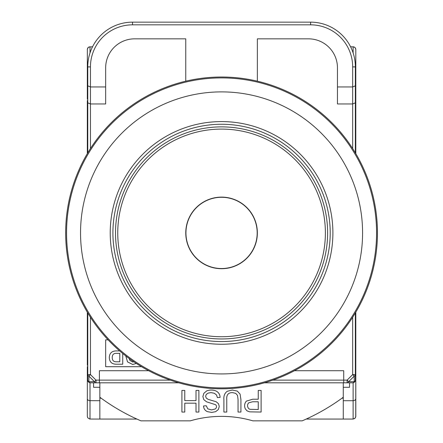 <?xml version="1.0" encoding="UTF-8"?>
<svg xmlns="http://www.w3.org/2000/svg" width="443" height="443" viewBox="0 0 443 443"><rect width="100%" height="100%" fill="white"/><g stroke="black" fill="none" stroke-linecap="round" stroke-linejoin="round"><path stroke-width="0.66" d="M238.052 399.569L238.052 412.056L240.914 412.056L240.914 399.558L240.089 394.137L237.326 391.103L232.353 390.05L227.303 391.252C224.701 393.102 223.565 395.87 223.898 399.558L223.898 412.056L226.761 412.056L226.761 399.569C226.356 394.829 228.306 392.515 232.608 392.636L235.726 393.356L237.531 395.416L238.052 399.569M261.115 412.056L261.115 390.421L258.258 390.421L258.258 399.221L252.704 399.221L246.358 401.131C244.481 403.385 244.115 405.926 245.256 408.751L246.989 410.838L249.664 411.852L261.115 412.056M178.739 382.813L95.998 382.813L95.998 380.127L94.448 381.678L88.899 376.135L90.45 374.584L87.764 374.584L87.764 312.935M95.998 382.813A2.686 1.899 -90 0 1 94.448 381.678L88.899 381.678A2.686 1.899 180 0 1 87.764 380.127L87.764 374.584A2.686 1.899 180 0 0 88.899 376.135L88.899 381.678A2.686 1.899 -90 0 0 90.45 382.813A2.686 2.686 0 0 1 87.764 380.127A2.686 2.686 0 0 0 90.45 382.813L95.998 382.813M352.672 148.56L352.672 103.955L337.455 103.955L337.455 67.79A28.95 28.95 0 0 0 308.505 38.84L257.361 38.84L257.361 81.174M129.162 358.481L129.893 360.369L132.706 362.036L133.869 361.809L132.706 362.036L129.893 360.369L129.162 358.481M141.538 366.704L105.667 366.704L105.667 339.859L108.125 339.859M87.764 152.885L87.764 66.899A44.749 44.749 0 0 1 132.512 22.15L310.609 22.15A44.749 44.749 0 0 1 355.358 66.899L355.358 152.885M87.764 85.837L90.45 86.95L105.667 86.95L105.667 67.79A28.95 28.95 0 0 1 134.617 38.84L185.761 38.84L185.761 81.174M87.764 102.842L90.45 103.955L105.667 103.955L105.667 86.95M136.904 419.061L99.847 419.061L99.847 400.716L89.408 400.671L87.902 400.062L87.337 399.182L87.321 366.704A2.686 2.686 0 0 0 87.764 368.188M101.109 398.168L99.847 398.168M215.326 408.95C216.782 407.604 216.893 406.203 215.675 404.741L206.571 401.818L203.78 399.608L202.877 396.529L203.869 393.279L206.709 390.903C209.816 389.768 212.845 389.768 215.796 390.909C218.521 392.188 219.955 394.348 220.105 397.377L217.402 397.609L216.505 394.946L214.329 393.257L211.012 392.62L208.116 393.107L206.25 394.442L205.635 396.297L206.228 398.069L208.177 399.348L216.206 401.751L218.515 403.772L219.274 406.469L218.344 409.526L215.63 411.691L211.66 412.427L207.413 411.652C204.965 410.539 203.669 408.645 203.525 405.96L206.272 405.755L207.773 408.856L211.538 409.902L215.326 408.95M355.358 312.935L355.358 380.127A2.686 2.686 0 0 1 352.672 382.813L347.124 382.813L349.538 382.813L349.538 387.287L343.275 387.287M355.358 368.188A2.686 2.686 0 0 0 355.801 366.704L355.801 416.376L355.015 418.275L353.121 419.061L306.218 419.061M355.801 365.215L355.735 416.974L354.793 418.474L353.121 419.061L353.121 400.716L343.275 400.716L343.275 419.061M355.358 85.837L352.672 86.95L352.672 103.955L355.358 102.842M258.258 401.773L258.258 409.509L250.051 409.31A3.234 3.234 0 0 1 248.241 408.031C247.188 406.098 247.349 404.359 248.717 402.803L252.66 401.773L258.258 401.773M116.847 353.342L119.793 353.342L119.793 361.781L116.847 361.781C113.757 361.975 112.223 360.569 112.245 357.556C112.223 354.555 113.757 353.149 116.847 353.342M355.801 370.824L355.358 371.788M343.275 398.168L342.013 398.168M122.733 353.481L122.733 364.212L116.088 364.212C111.736 364.085 109.476 361.865 109.31 357.556C109.476 353.259 111.736 351.044 116.088 350.911L119.676 350.911M99.398 382.813L99.398 370.73L148.693 370.73M352.672 382.813A2.686 1.899 -90 0 0 354.223 381.678L354.223 376.135L352.672 374.584L352.672 317.26M355.801 100.605L355.801 99.116A2.686 2.686 0 0 0 355.358 97.632M337.455 86.95L352.672 86.95L352.672 66.899A42.063 42.063 0 0 0 310.609 24.836L132.512 24.836L132.512 22.15M294.429 370.73L343.724 370.73L343.724 382.813L347.124 382.813A2.686 1.899 -90 0 0 348.674 381.678L347.124 380.127L352.672 374.584L355.358 374.584A2.686 1.899 0 0 1 354.223 376.135L348.674 381.678L354.223 381.678A2.686 1.899 180 0 0 355.358 380.127M343.275 382.813L343.275 397.244A204.494 204.494 0 0 1 302.165 420.85L252.887 420.85A111.869 111.869 0 0 0 190.235 420.85L140.957 420.85A204.494 204.494 0 0 1 99.847 397.244L99.847 382.813M353.121 52.927L353.121 46.759L354.793 47.346L355.651 48.558L355.801 49.444L355.22 47.772L354.007 46.914L350.568 46.759M87.764 97.632A2.686 2.686 0 0 0 87.321 99.116L87.337 49.145L88.329 47.346L90.001 46.759L90.001 52.927M87.321 153.638L87.321 100.605M87.321 66.832L87.78 65.869M87.321 49.444L87.731 48.016L88.838 47.024L92.554 46.759M87.321 365.215L87.321 312.182M87.764 371.788L87.321 370.824M99.847 419.061L89.702 419.045L87.731 417.804L87.321 416.376L87.321 398.988M87.321 94.996L87.764 94.032M99.847 400.716L99.847 397.244M99.847 387.287L93.584 387.287L93.584 382.813M196.016 400.616L184.77 400.616L184.77 390.421L181.907 390.421L181.907 412.056L184.77 412.056L184.77 403.174L196.016 403.174L196.016 412.056L198.885 412.056L198.885 390.421L196.016 390.421L196.016 400.616M355.801 366.704L355.801 312.182M355.801 153.638L355.801 94.996L355.358 94.032M136.333 363.454L132.706 364.467L127.529 361.909L125.773 355.912M343.724 382.813L264.382 382.813M355.801 49.444L355.801 94.996M355.801 66.832L355.347 65.869M355.801 398.988L355.015 400.206L353.121 400.716L353.121 382.78M343.275 397.244L343.275 400.716M208.072 199.754A35.8 35.8 0 0 0 199.594 261.176A35.8 35.8 0 0 0 257.023 237.808A35.8 35.8 0 0 0 208.072 199.754M115.512 232.913A106.054 106.054 0 0 1 324.115 205.89A106.054 106.054 0 0 1 261.531 331.142A106.054 106.054 0 0 1 115.512 232.913A106.054 106.054 0 0 1 324.115 205.89A106.054 106.054 0 0 1 261.531 331.142A106.054 106.054 0 0 1 115.512 232.913M71.356 274.671A155.903 155.903 0 0 1 260.495 81.949A155.903 155.903 0 0 1 332.826 342.112A155.903 155.903 0 0 1 71.356 274.671A155.903 155.903 0 0 1 260.495 81.949A155.903 155.903 0 0 1 332.826 342.112A155.903 155.903 0 0 1 71.356 274.671M85.693 270.684A141.018 141.018 0 0 1 256.779 96.358A141.018 141.018 0 0 1 322.211 331.685A141.018 141.018 0 0 1 85.693 270.684M116.886 262.012A108.646 108.646 0 0 0 250.666 337.588A108.646 108.646 0 0 0 326.236 203.808A108.646 108.646 0 0 0 192.456 128.232A108.646 108.646 0 0 0 116.886 262.012A108.646 108.646 0 0 0 250.666 337.588A108.646 108.646 0 0 0 326.236 203.808A108.646 108.646 0 0 0 192.456 128.232A108.646 108.646 0 0 0 116.886 262.012M257.178 232.913A35.617 35.617 0 0 1 203.752 263.757A35.617 35.617 0 0 1 203.752 202.063A35.617 35.617 0 0 1 257.178 232.913M132.512 24.836A42.063 42.063 0 0 0 90.45 66.899L87.764 66.899M90.45 66.899L90.45 148.56M90.45 317.26L90.45 374.584L95.998 380.127L170.262 380.127M347.124 382.813L347.124 380.127L272.86 380.127M90.001 382.78L90.001 419.061M310.609 24.836L310.609 22.15A44.749 44.749 0 0 1 355.358 66.899L352.672 66.899M260.689 329.071A103.812 103.812 0 0 0 285.275 150.947A103.812 103.812 0 0 0 118.724 218.715A103.812 103.812 0 0 0 260.689 329.071M72.22 274.433A155.006 155.006 0 0 1 260.274 82.819A155.006 155.006 0 0 1 332.189 341.481A155.006 155.006 0 0 1 72.22 274.433M328.822 203.088A111.331 111.331 0 0 1 193.757 340.717A111.331 111.331 0 0 1 142.103 154.928A111.331 111.331 0 0 1 328.822 203.088"/></g></svg>
